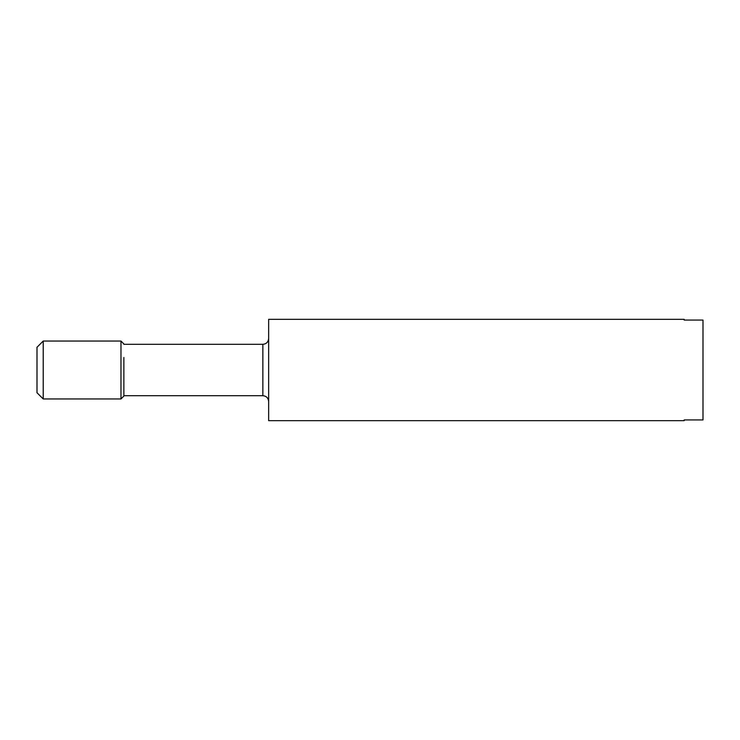 <?xml version="1.0" encoding="UTF-8"?>
<svg xmlns="http://www.w3.org/2000/svg" width="740" height="740" viewBox="0 0 740 740"><rect width="100%" height="100%" fill="white"/><g stroke="black" fill="none" stroke-linecap="round" stroke-linejoin="round"><path stroke-width="1.11" d="M268.648 394.291L268.648 420.671L684.176 420.671L684.176 419.922L703 419.922L703 320.078L684.176 320.078L684.176 319.329L268.648 319.329L268.648 394.291M43.216 398.953L37 392.736L37 347.264L43.216 341.048L43.216 398.953L120.972 398.953L123.867 396.057L123.867 357.503M120.972 398.953L120.972 341.048L123.867 343.943M123.867 344.304L262.857 344.304L262.857 395.697C266.344 396.011 268.278 397.944 268.648 401.487M262.857 344.304C266.344 343.989 268.278 342.056 268.648 338.513M123.867 395.697L262.857 395.697M43.216 341.048L120.972 341.048"/></g></svg>
